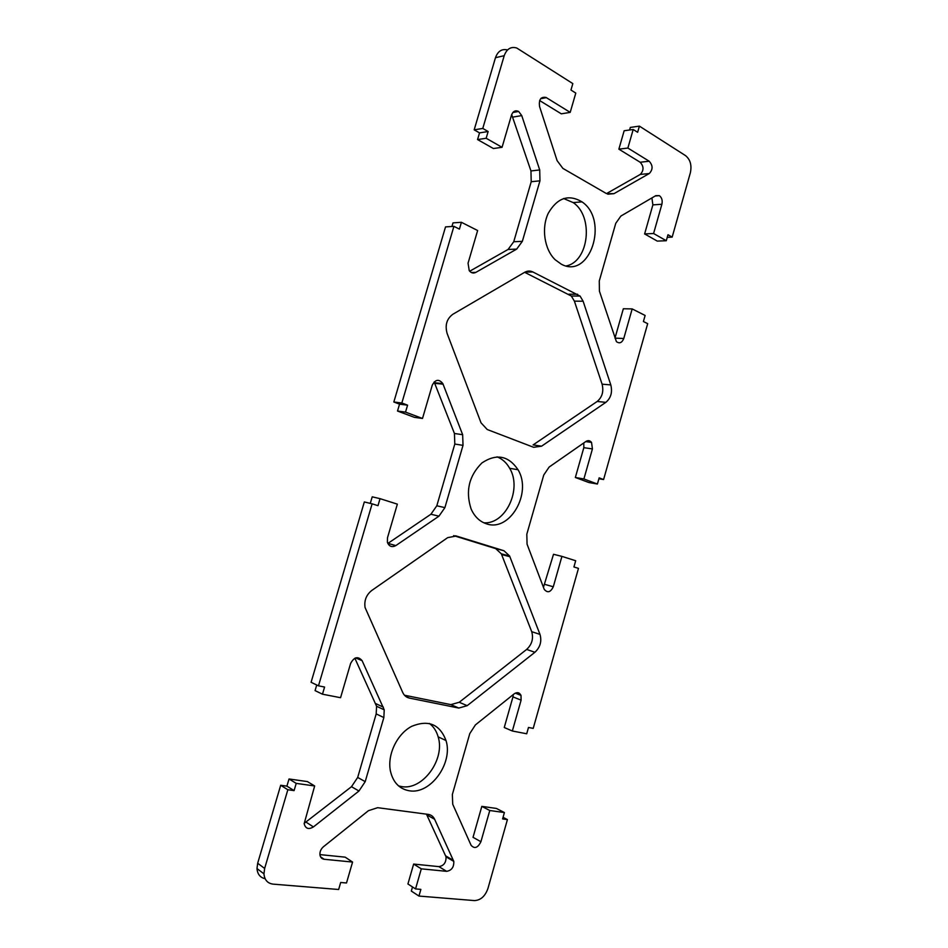 <?xml version="1.0" encoding="UTF-8"?>
<svg xmlns="http://www.w3.org/2000/svg" width="948" height="948" viewBox="0 0 948 948"><rect width="100%" height="100%" fill="white"/><g stroke="black" fill="none" stroke-linecap="round" stroke-linejoin="round"><path stroke-width="1.42" d="M409.204 790.762C399.345 788.937 393.088 782.384 390.434 771.103C387.057 754.821 397.046 733.965 411.681 726.334C428.389 719.508 439.825 724.248 446.022 740.542C453.274 763.093 430.451 794.827 409.204 790.762M429.408 723.442C433.615 726.654 436.518 731.121 438.142 736.833C445.406 759.23 422.678 790.656 401.525 786.567L398.587 785.928M486.217 523.723C479.546 521.447 474.51 516.553 471.132 509.052C465.326 491.218 468.94 475.837 481.987 462.885C496.468 453.322 508.484 455.621 518.046 469.758C532.409 493.138 509.562 532.586 486.217 523.723M497.048 456.841C502.345 458.939 506.552 462.754 509.669 468.288C522.312 489.002 505.734 524.493 483.859 522.81M561.109 264.054L555.101 259.681C544.413 249.419 541.19 228.101 548.264 213.264C557.341 197.729 568.587 193.925 582.025 201.877C609.528 220.41 589.62 280.252 561.109 264.054M563.574 198.511L573.184 202.588C593.934 216.393 588.957 261.482 566.323 265.914M521.104 700.145L521.009 695.394C519.457 692.384 517.17 691.874 514.172 693.853L475.386 724.936L469.77 733.622L452.362 794.46L452.717 804.212L471.097 845.296C474.557 849.1 477.828 847.903 480.92 841.717L489.772 810.504L504.407 812.555L502.594 818.942L507.417 819.593L487.912 888.572C485.127 896.287 480.636 900.292 474.415 900.588L418.957 896.061L420.865 889.378L415.544 888.916L421.303 868.842L446.638 871.331C451.627 870.477 454.009 867.171 453.796 861.412L434.634 819.285C433.283 816.465 431.162 814.842 428.271 814.391L377.636 807.684L368.44 810.682L323.458 846.742C320.945 848.946 319.772 851.588 319.926 854.669C320.329 857.371 321.739 858.9 324.157 859.267L352.573 862.064L346.506 882.991L340.688 882.481L338.649 889.497L273.036 884.129C267.549 883.358 264.516 879.922 263.947 873.819L264.646 868.451L287.837 789.755L294.093 790.608L296.214 783.38L314.665 785.963L304.166 823.67C305.481 828.67 308.574 829.761 313.421 826.929L358.96 791.011L365.205 781.65L383.845 717.565L384.236 709.851L362.112 660.673C358.012 655.969 354.185 656.905 350.606 663.47L340.557 697.704L322.474 694.197L324.583 687.039L318.481 685.831L372.126 503.838L377.979 505.675L380.041 498.66L397.354 504.146L387.483 537.812L387.388 542.28C389.095 546.498 391.891 547.6 395.814 545.598L438.948 516.174L444.908 507.63L463.015 445.359L462.66 434.705L442.834 383.584C438.924 378.785 435.393 379.33 432.252 385.232L422.5 418.471L405.531 412.107L407.569 405.163L401.845 402.995L453.914 226.347L459.413 229.108L461.415 222.294L477.638 230.53L468.051 263.212L469.248 270.678C471.168 273.024 473.36 273.605 475.813 272.396L516.672 249.111L522.348 241.337L539.957 180.819L539.708 169.941L521.744 115.597L518.651 111.461C515.404 110.004 513.034 111.189 511.529 115.028L502.061 147.307L486.158 138.266L488.137 131.523L482.769 128.442L504.218 55.683C506.706 48.917 510.877 46.345 516.719 47.992L572.829 83.602L570.957 90.036L575.792 93.094L570.198 112.374L546.001 97.431C540.787 96.578 538.654 99.647 539.59 106.638L557.104 160.639L562.899 168.412L606.471 193.593L613.96 193.665L649.285 173.531C653.006 169.538 652.982 165.438 649.19 161.231L627.872 148.054L633.193 129.485L637.637 132.293L639.402 126.131L685.523 155.614C690.31 159.525 691.922 165.225 690.369 172.737L672.168 237.119L667.985 234.725L666.29 240.721L653.587 233.504L661.894 204.235C662.676 200.419 661.834 197.563 659.358 195.655L655.838 195.632L620.893 216.049L615.75 223.337L599.278 280.952L599.42 291.154L616.401 341.624C619.518 343.887 621.971 342.844 623.772 338.507L632.174 308.906L645.126 315.471L643.408 321.526L647.685 323.671L603.592 479.546L599.16 477.863L597.406 484.025L583.897 478.965L592.429 448.914L591.54 442.408C589.94 440.464 588.08 440.133 585.947 441.436L549.129 467.056L543.749 475.019L526.815 534.21L527.064 544.199L544.235 589.372C547.553 593.211 550.575 592.346 553.3 586.765L561.927 556.381L575.685 560.742L573.931 566.963L578.47 568.373L533.214 728.384L528.498 727.46L526.709 733.776L512.347 731.003L521.104 700.145L512.963 696.899L513.283 694.552M597.406 484.025L588.838 482.52L575.353 477.484L583.826 447.669L583.79 442.929M666.29 240.721L657.296 241.1L644.616 233.931L652.876 204.898L651.904 197.919M469.698 271.235L508.081 249.454L513.733 241.752L531.212 181.732L530.963 170.948L511.683 114.578M387.827 543.465L430.902 514.243L436.815 505.782L454.803 444.043L454.436 433.485L434.148 381.949M304.154 823.362L351.483 786.698L357.692 777.431L376.19 713.903L376.581 706.26L354.86 658.22M322.474 694.197L315.08 690.606L316.727 685.001M318.481 685.831L311.086 682.299L364.328 501.954L372.126 503.838M370.277 503.4L372.22 496.823L380.041 498.66M422.5 418.471L414.418 417.357L397.508 411.041L399.546 404.156L393.835 401.999L445.524 226.904L453.914 226.347M451.935 226.477L452.99 222.887L461.415 222.294M502.061 147.307L493.41 148.528L477.555 139.569L479.534 132.886L474.178 129.84L495.472 57.71C497.854 51.168 501.883 48.573 507.547 49.936M570.198 112.374L561.299 113.831L539.649 100.547M606.483 193.605L640.255 174.444C643.965 170.474 643.929 166.41 640.149 162.238L618.866 149.168L624.151 130.753L633.193 129.485M629.591 129.995L630.325 127.423L639.402 126.131M623.772 338.507L614.979 338.128L623.334 308.764L632.174 308.906M543.441 587.357L553.514 554.284L561.927 556.381M512.347 731.003L504.253 727.507L512.963 696.899M480.92 841.717L473.028 837.321L481.833 806.369L496.408 808.443L504.407 812.555M418.957 896.061L411.325 891.073L412.51 886.949M415.544 888.916L407.924 883.986L413.636 864.066L438.888 866.626C443.865 865.785 446.235 862.514 446.01 856.802L426.47 814.154M319.926 854.61L345.179 857.158L352.573 862.064M265.12 878.701C260.19 877.587 257.477 874.21 256.991 868.569L257.678 863.237L280.691 785.276L286.912 786.129L289.022 778.972L307.377 781.579L314.665 785.963M453.665 535.632L495.709 548.619L501.338 553.833L531.71 631.676C533.665 638.514 531.982 644.427 526.661 649.427L459.223 702.278L450.857 704.625L404.464 695.216M524.647 272.313L571.336 296.025L574.393 301.144L602.087 384.177C603.876 391.429 602.229 397.2 597.169 401.466L533.108 444.92L541.581 446.176L533.653 447.302L487.225 429.515L481.015 422.808L447.16 333.566C444.813 325.271 446.698 318.848 452.812 314.298L524.694 272.277C527.408 270.773 530.133 270.666 532.883 271.969L580.069 296.072L583.127 301.227L610.796 384.912C612.586 392.223 610.927 398.041 605.855 402.343L541.581 446.176M447.681 537.635L456.367 536.023L503.957 550.741L509.597 555.99L539.981 634.39C541.936 641.275 540.241 647.247 534.897 652.283L467.198 705.668L458.796 708.049L409.394 698.084C406.396 697.42 404.168 695.559 402.734 692.502L365.063 607.514C364.056 600.511 366.295 594.823 371.782 590.462L447.681 537.635M397.508 411.041L405.531 412.107M399.546 404.156L407.569 405.163M393.835 401.999L401.845 402.995M477.555 139.569L486.158 138.266M479.534 132.886L488.137 131.523M474.178 129.84L482.769 128.442M618.866 149.168L627.872 148.054M667.25 237.344L672.168 237.119M644.616 233.931L653.587 233.504M598.899 478.752L603.592 479.546M575.353 477.484L583.897 478.965M481.833 806.369L489.772 810.504M503.056 817.318L507.417 819.593M413.636 864.066L421.303 868.842M280.691 785.276L287.837 789.755M286.912 786.129L294.093 790.608M289.022 778.972L296.214 783.38M583.826 447.669L592.429 448.914M652.876 204.898L661.894 204.235M512.998 117.066L521.744 115.597M434.895 383.359L443.083 384.165M355.619 657.912L362.112 660.673M306.18 822.2L313.421 826.929M351.483 786.698L358.96 791.011M357.692 777.431L365.205 781.65M376.19 713.903L383.845 717.565M375.704 703.582L383.371 707.161M387.957 543.37L395.814 545.598M430.902 514.243L438.948 516.174M436.815 505.782L444.908 507.63M454.803 444.043L463.015 445.359M454.436 433.485L462.66 434.705M471.298 272.479L475.813 272.396M508.081 249.454L516.672 249.111M513.733 241.752L522.348 241.337M531.212 181.732L539.957 180.819M530.963 170.948L539.708 169.941M495.472 57.71L504.218 55.683M540.692 98.687L546.392 97.656M607.751 194.198L613.96 193.665M640.255 174.444L649.285 173.531M640.149 162.238L649.19 161.231M544.934 584.43L553.3 586.765M438.888 866.626L446.638 871.331M445.69 855.878L453.476 860.488M426.873 814.936L434.634 819.285M320.543 856.802L324.157 859.267M257.678 863.237L264.646 868.451M574.393 301.144L583.127 301.227M568.847 294.212L577.581 294.247M602.087 384.177L610.796 384.912M597.169 401.466L605.855 402.343M525.002 272.112L532.883 271.969M455.502 535.81L456.367 536.023M495.709 548.619L503.957 550.741M501.634 554.544L509.894 556.701M531.71 631.676L539.981 634.39M526.661 649.427L534.897 652.283M459.223 702.278L467.198 705.668M450.857 704.625L458.796 708.049M405.91 696.543L409.394 698.084M438.142 736.833L446.022 740.542M509.669 468.288L518.046 469.758M573.184 202.588L582.025 201.877M515.274 693.13L521.009 695.394M585.698 441.602L591.54 442.408M655.222 195.987L659.358 195.655M512.88 112.468L518.651 111.461M434.634 382.779L442.834 383.584M376.581 706.26L384.236 709.851M541.012 98.343L546.001 97.431M446.01 856.802L453.796 861.412M256.991 868.569L263.947 873.819M571.336 296.025L580.069 296.072M501.338 553.833L509.597 555.99"/></g></svg>
